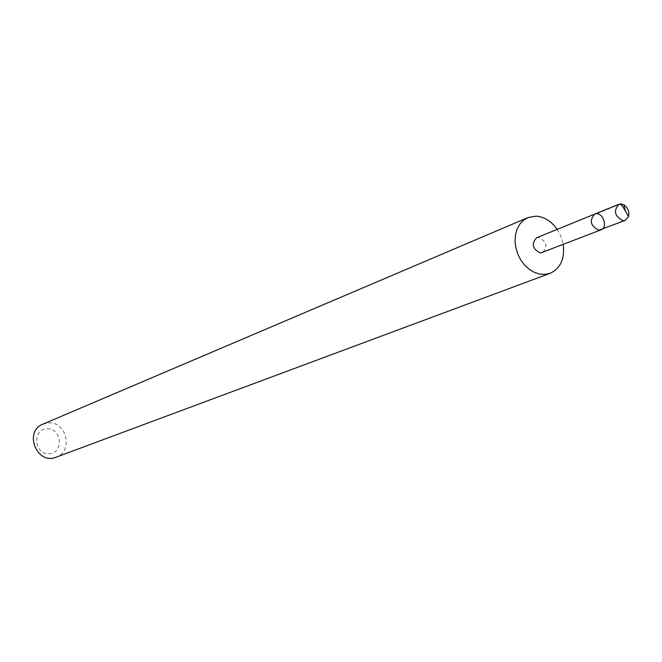 <?xml version="1.0" encoding="UTF-8"?>
<svg xmlns="http://www.w3.org/2000/svg" width="662" height="662" viewBox="0 0 662 662"><rect width="100%" height="100%" fill="white"/><g stroke="black" fill="none" stroke-linecap="round" stroke-linejoin="round"><path stroke-width="0.5" stroke-dasharray="3.31 2.48" d="M600.922 229.871C608.808 227.207 602.197 210.632 594.65 214.124M536.576 237.757L538.661 237.401C546.688 241.382 547.979 246.479 542.526 252.694M557.189 229.366L561.045 236.648L563.254 244.592M42.898 424.16L48.657 422.927C66.895 421.653 73.432 451.683 56.08 457.202M47.176 428.769C62.137 428.297 63.941 453.42 48.93 453.776C33.845 454.347 32.107 428.951 47.176 428.769M596.578 213.76L617.166 205.394"/><path stroke-width="0.99" d="M600.922 229.871L540.523 253.025C532.505 249.102 531.189 244.013 536.576 237.757L594.65 214.124C589.139 220.653 590.545 226.015 598.862 230.202L600.922 229.871C608.808 227.207 602.197 210.632 594.65 214.124C589.139 220.653 590.545 226.015 598.862 230.202L625.234 220.363L623.149 220.703C614.717 216.4 613.269 210.93 618.821 204.293L621.006 203.929L623.761 204.748C627.94 207.678 629.521 211.641 628.503 216.64L625.234 220.363M563.254 244.592C564.876 258.842 560.491 268.416 550.105 273.307L545.049 274.407L539.72 274.093L534.358 272.372L529.236 269.318L524.61 265.081L520.704 259.868L517.717 253.935L515.797 247.571L515.044 241.1L515.483 234.845L517.105 229.102L519.802 224.161L523.46 220.264L527.879 217.591L536.104 216.143C544.363 216.805 551.388 221.216 557.189 229.366M550.105 273.307L56.08 457.202C36.907 465.328 23.393 431.459 42.898 424.16L527.879 217.591M617.166 205.394C620.973 201.778 622.992 207.504 625.458 210.963L623.761 204.748M594.65 214.124L618.821 204.293M625.458 210.963L628.503 216.64"/></g></svg>
